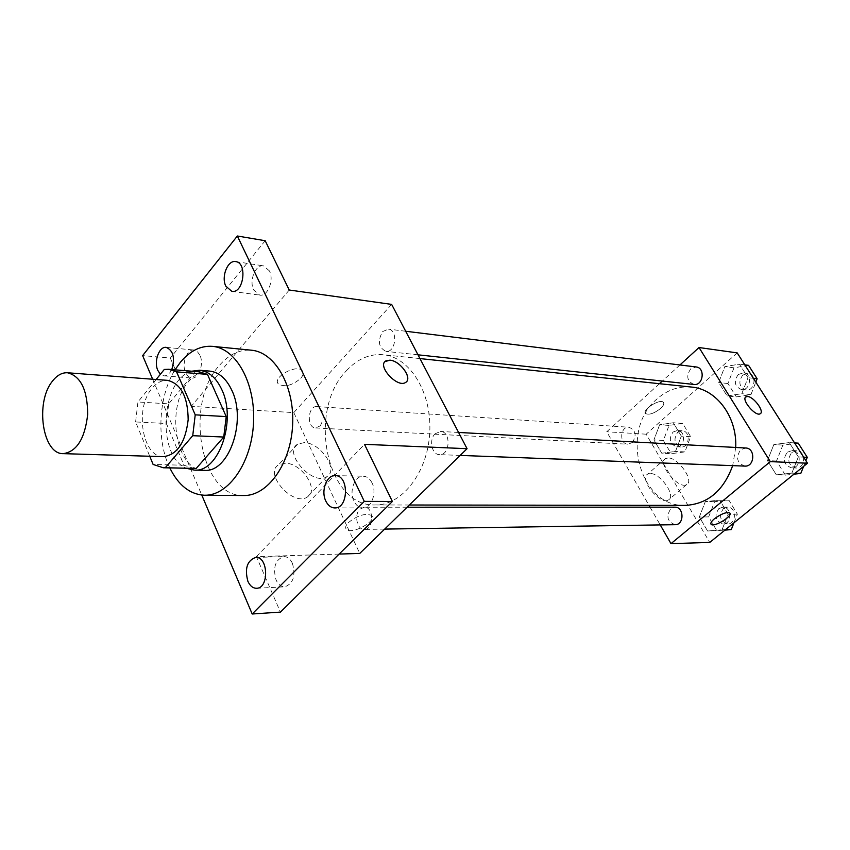 <?xml version="1.0" encoding="UTF-8"?>
<svg xmlns="http://www.w3.org/2000/svg" width="850" height="850" viewBox="0 0 850 850"><rect width="100%" height="100%" fill="white"/><g stroke="black" fill="none" stroke-linecap="round" stroke-linejoin="round"><path stroke-width="0.64" stroke-dasharray="4.25 3.19" d="M163.455 456.663C142.311 457.428 134.364 408.191 152.044 388.333C156.697 382.723 161.851 380.056 167.503 380.354M194.289 468.509L184.014 465.237L166.387 423.491L135.618 421.951L149.738 456.248M156.145 379.493L137.944 401.965L135.618 421.951M164.284 369.453L195.117 371.981L168.704 403.867L137.944 401.965M195.117 371.981L199.41 371.843M166.387 423.491L168.704 403.867M191.728 371.206C160.533 379.344 156.421 456.928 186.586 468.329M204.34 470.337C175.897 471.421 165.07 407.469 188.647 381.544C194.926 374.117 201.917 370.632 209.599 371.089M184.014 465.237L153.117 464.451M169.819 467.936C156.134 440.077 158.461 396.079 175.026 369.824M243.684 495.518C200.526 497.431 183.919 404.069 219.087 365.776C228.703 354.535 239.466 349.339 251.387 350.2M171.774 369.559C169.702 373.841 167.078 375.944 163.912 375.859L160.395 374.244M152.66 379.228L201.779 495.072M269.429 270.895L263.553 265.869C255.553 264.095 248.806 280.744 253.693 289.999L259.717 295.12C267.633 296.809 274.38 280.107 269.429 270.895M199.941 355.268L197.338 351.571L193.959 350.03C186.862 348.861 181.337 363.928 185.576 372.714L188.222 376.497L191.686 378.038C198.719 379.142 204.244 364.013 199.941 355.268M289.234 290.02L191.239 406.332L170.319 358.073L142.641 355.598M265.179 240.72L170.319 358.073M391.648 304.396L293.792 412.611L191.239 406.332M293.792 412.611L359.763 553.424M339.15 554.072L256.402 556.676L280.426 612.096M285.111 463.197L278.556 464.833C263.266 473.471 293.601 507.237 307.434 496.921C319.728 490.057 301.559 462.825 285.111 463.197M292.432 563.348C290.307 558.875 287.449 556.601 283.868 556.559C275.315 559.597 272.712 567.386 276.048 579.923C278.194 584.513 281.116 586.819 284.793 586.819C293.282 583.674 295.832 575.843 292.432 563.348M372.013 482.864C369.846 478.635 366.945 476.414 363.301 476.212C354.694 475.543 348.84 491.289 353.951 501.139C356.139 505.506 359.114 507.758 362.886 507.918C371.397 508.459 377.198 492.66 372.013 482.864M256.402 556.676L364.501 444.327M346.46 370.685C357.372 358.966 369.623 353.653 383.223 354.726C409.923 357.085 432.023 392.679 429.739 432.522C427.794 472.377 402.05 505.442 375.254 504.953C326.379 507.152 306.903 410.252 346.46 370.685M359.922 509.182L364.299 507.206C374.096 506.632 374.181 529.816 364.374 529.401C357.085 529.996 353.759 514.749 359.922 509.182M382.617 331.606L388.376 329.12C398.342 329.779 395.739 353.005 385.9 351.369C378.526 347.522 377.432 340.935 382.617 331.606M435.136 433.755L440.544 431.471C451.286 431.46 450.171 455.621 439.482 454.623C431.779 454.814 428.655 439.652 435.136 433.755M320.28 425.829C325.157 416.691 324.031 410.274 316.912 406.598C307.7 405.503 306.393 427.975 315.658 427.964L320.28 425.829M348.436 522.559C357.521 515.387 365.203 513.007 371.482 515.408C377.942 520.519 351.826 535.117 346.481 529.401C344.951 527.808 345.599 525.523 348.436 522.559C357.521 515.387 365.203 513.007 371.482 515.408C377.931 520.519 351.826 535.117 346.471 529.391C344.951 527.797 345.599 525.513 348.436 522.548M300.772 378.293C303.408 375.201 303.896 372.651 302.228 370.664C296.491 363.641 271.554 377.783 278.502 384.104C284.962 387.398 292.389 385.464 300.772 378.293C303.408 375.211 303.896 372.661 302.228 370.664C296.501 363.641 271.554 377.793 278.513 384.104C284.973 387.409 292.389 385.475 300.783 378.303M304.162 442.627L297.638 444.168C282.455 452.582 313.204 486.742 326.889 476.616C339.086 469.922 320.599 442.478 304.162 442.627M406.438 381.767L405.556 382.479C397.959 387.961 378.101 367.816 384.986 361.611M685.227 505.399C639.051 507.301 619.374 429.983 656.838 399.107C667.112 389.991 678.672 385.974 691.507 387.058M735.718 447.461L732.679 465.63M632.326 442.553C636.916 435.338 635.779 430.228 628.926 427.231C620.075 426.254 619.013 444.146 627.906 444.21L632.326 442.553M744.876 466.098C736.918 462.984 735.516 457.534 740.69 449.746L745.684 448.003M693.993 384.455C687.013 381.299 685.929 376.082 690.742 368.804L696.139 366.956M675.155 524.684C667.356 521.804 665.901 516.492 670.778 508.736L674.9 507.174M679.926 364.969L662.299 381.055M659.409 383.69L606.741 431.779L648.996 505.346M650.048 507.174L660.227 524.907M707.604 531.027L722.032 529.773L728.153 514.25L719.695 500.14L705.309 501.617L699.338 516.991L707.604 531.027L722.032 529.773L728.153 514.25L719.695 500.14L705.309 501.617L699.338 516.991L707.604 531.027L724.923 530.134M727.133 395.983L741.806 393.688L748.011 377.687L739.404 364.151L724.784 366.658L718.718 382.489L727.133 395.983L741.806 393.688L748.011 377.687L739.404 364.151L724.784 366.658L718.718 382.489L727.133 395.983L736.323 396.908L750.943 394.634L755.82 382.118M737.194 352.888L646.159 434.191L709.75 542.428M776.358 474.863L791.828 473.121L798.352 456.896L789.257 442.584L773.84 444.561L767.465 460.615L776.358 474.863L791.828 473.121L798.352 456.896L789.257 442.584L773.84 444.561L767.465 460.615L776.358 474.863L785.379 475.139L793.974 474.172M661.778 453.241L675.495 451.446L681.317 436.124L673.306 422.748L659.632 424.756L653.937 439.918L661.778 453.241L675.495 451.446L681.317 436.124L673.306 422.748L659.632 424.756L653.937 439.918L661.778 453.241L671.202 453.677L684.877 451.892L690.678 436.698L682.688 423.428L669.056 425.414L663.372 440.459L671.202 453.677M646.159 434.191L606.741 431.779M650.314 473.524L647.604 474.172C638.541 478.741 660.556 505.846 668.567 499.928C676.345 496.039 660.418 473.131 650.314 473.524M660.577 408.478C663.468 405.758 664.403 403.697 663.361 402.305C660.153 398.214 641.527 410.072 645.628 413.578C649.134 415.161 654.117 413.461 660.577 408.478C663.468 405.758 664.403 403.707 663.372 402.316C660.153 398.214 641.527 410.072 645.628 413.589C649.134 415.161 654.117 413.461 660.577 408.489M710.972 524.121C710.451 522.941 711.609 521.135 714.446 518.734C721.342 513.772 726.442 511.838 729.768 512.943L729.948 513.166M668.217 457.938L665.529 458.543C656.593 462.963 678.884 490.269 686.758 484.479C694.418 480.707 678.247 457.683 668.217 457.938M760.484 413.567L760.219 413.759C755.82 416.967 741.253 400.053 745.747 396.971M673.019 432.055L677.482 430.451C686.141 430.61 685.121 447.599 676.504 446.739C669.694 443.913 668.536 439.025 673.019 432.055M684.877 451.892L675.495 451.446M690.678 436.698L681.317 436.124M682.688 423.428L673.306 422.748M669.056 425.414L659.632 424.756M663.372 440.459L653.937 439.918M677.673 432.353L682.125 430.759C690.763 430.918 689.754 447.844 681.148 446.983C674.347 444.168 673.189 439.291 677.673 432.353M733.954 522.814L737.364 514.186L728.939 500.193L714.606 501.659L708.656 516.906L716.901 530.836M718.781 508.661L722.84 507.163C731.935 506.738 732.222 524.227 723.116 523.951C715.445 521.199 714 516.109 718.781 508.661M725.454 529.699L722.032 529.773M737.364 514.186L728.153 514.25M728.939 500.193L719.695 500.14M714.606 501.659L705.309 501.617M708.656 516.906L699.338 516.991M723.371 508.661L727.419 507.163C736.493 506.738 736.791 524.163 727.696 523.876C720.035 521.146 718.59 516.067 723.371 508.661M748.553 365.341L733.975 367.816L727.929 383.52L736.323 396.908M738.236 374.542L743.537 372.789C752.749 373.49 750.561 390.957 741.455 389.555C734.591 386.506 733.518 381.501 738.236 374.542M750.943 394.634L741.806 393.688M753.408 378.335L748.011 377.687M744.823 364.852L739.404 364.151M733.975 367.816L724.784 366.658M727.929 383.52L718.718 382.489M742.762 375.094L748.064 373.341C757.254 374.053 755.076 391.446 745.981 390.033C739.128 387.005 738.055 382.022 742.762 375.094M803.643 466.342L805.906 460.721M798.224 443.137L782.871 445.092L776.518 461.008L785.379 475.139M787.355 452.189L792.253 450.521C802.007 450.617 801.199 468.647 791.488 467.84C783.679 464.854 782.308 459.638 787.355 452.189M795.143 473.227L791.828 473.121M803.633 457.151L798.352 456.896M794.559 442.914L789.257 442.584M782.871 445.092L773.84 444.561M776.518 461.008L767.465 460.615M791.807 452.423L796.694 450.766C806.427 450.861 805.63 468.807 795.929 468.01C788.141 465.035 786.771 459.839 791.807 452.423M334.73 507.928L362.886 507.918M335.187 475.618L363.301 476.212M231.848 291.369L259.717 295.12M235.705 261.598L263.553 265.869M163.912 375.859L191.686 378.038M166.207 347.374L193.959 350.03M256.583 588.274L284.793 586.819M255.691 557.451L283.868 556.559M297.638 444.168L278.556 464.833M326.889 476.616L307.434 496.921M419.964 358.583L383.223 354.726M409.371 505.006L375.254 504.953M315.658 427.964L627.906 444.21M316.912 406.598L628.926 427.231M458.564 432.448L440.544 431.471M460.19 455.409L439.482 454.623M405.684 331.256L388.376 329.12M417.998 354.822L385.9 351.369M407.118 507.206L364.299 507.206M384.689 529.093L364.374 529.401M665.529 458.543L647.604 474.172M686.758 484.479L668.567 499.928M682.125 430.759L677.482 430.451M681.148 446.983L676.504 446.739M727.419 507.163L722.84 507.163M727.696 523.876L723.116 523.951M748.064 373.341L743.537 372.789M745.981 390.033L741.455 389.555M796.694 450.766L792.253 450.521M795.929 468.01L791.488 467.84"/><path stroke-width="1.27" d="M52.339 381.31C56.929 375.328 61.997 372.481 67.543 372.767C80.793 376.168 87.507 390.033 87.688 414.386C84.936 438.579 76.787 451.669 63.251 453.645C42.5 454.484 34.924 402.422 52.339 381.31M67.543 372.767L167.503 380.354C180.997 383.637 187.882 396.759 188.169 419.709C185.459 442.51 177.225 454.824 163.455 456.663L63.251 453.645M149.738 456.248L153.117 464.451L163.338 467.776L165.261 467.723L192.738 435.689L195.224 414.842L176.598 371.864L168.566 369.293L164.284 369.453L156.145 379.493M195.224 414.842L226.217 416.585L207.474 374.382L176.598 371.864M168.566 369.293L199.41 371.843L207.474 374.382M226.217 416.585L223.741 437.038L192.738 435.689M163.338 467.776L196.212 468.446L223.741 437.038M186.586 468.329L194.278 470.103C218.652 472.706 236.938 420.41 221.733 389.502C216.176 377.697 208.792 371.28 199.569 370.249L191.728 371.206M199.569 370.249L209.599 371.089C218.833 372.119 226.227 378.505 231.784 390.235C247.021 420.952 228.746 472.919 204.34 470.337L194.278 470.103M196.212 468.446L165.261 467.723M175.026 369.824L180.285 362.387C189.879 350.848 200.621 345.504 212.5 346.354C236.226 348.245 255.765 383.488 253.512 423.172C251.558 462.878 228.395 495.858 204.606 495.242C190.06 494.498 178.468 485.403 169.819 467.936M212.5 346.354L251.387 350.2C275.188 352.123 294.812 386.548 292.602 425.255C290.711 463.962 267.559 496.134 243.684 495.518L204.606 495.242M247.86 581.241C244.534 568.48 247.137 560.543 255.691 557.451C268.281 556.24 269.238 588.412 256.583 588.274C252.907 588.264 249.996 585.926 247.86 581.241M160.395 374.244L157.824 370.451C153.616 361.526 159.141 346.194 166.207 347.374C173.347 350.551 175.196 357.946 171.774 369.559M225.834 286.174C220.968 276.771 227.726 259.813 235.705 261.598C247.669 262.661 243.621 293.749 231.848 291.369L225.834 286.174M325.805 501.033C320.694 490.992 326.57 474.938 335.187 475.618C349.169 475.065 348.712 508.757 334.73 507.928C330.969 507.769 327.994 505.474 325.805 501.033M201.779 495.072L252.195 613.997L364.278 501.373L237.352 236.002L142.641 355.598L152.66 379.228M339.15 554.072L359.763 553.424L467.064 448.694L391.648 304.396L289.234 290.02L265.179 240.72L237.352 236.002M252.195 613.997L280.426 612.096L392.381 501.479L364.278 501.373M392.381 501.479L364.501 444.327L467.064 448.694M384.986 361.611L389.916 360.166C400.286 360.687 413.015 378.76 405.556 382.479C397.279 388.301 376.624 365.574 385.9 360.868L389.916 360.166C399.532 360.666 411.963 376.869 406.438 381.767M419.964 358.583L691.507 387.058C716.284 388.981 737.269 416.797 735.718 447.461M732.679 465.63C723.477 490.875 707.657 504.135 685.227 505.399L409.371 505.006M458.564 432.448L745.684 448.003C755.629 448.078 754.789 466.926 744.876 466.098L460.19 455.409M405.684 331.256L696.139 366.956C705.511 367.668 703.269 385.9 693.993 384.455L417.998 354.822M407.118 507.206L674.9 507.174C684.144 506.728 684.42 524.981 675.155 524.684L384.689 529.093M660.227 524.907L670.99 543.649L770.302 461.624L699.019 347.533L679.926 364.969M662.299 381.055L659.409 383.69M648.996 505.346L650.048 507.174M670.99 543.649L709.75 542.428L807.5 463.218L770.302 461.624M807.5 463.218L737.194 352.888L699.019 347.533M745.747 396.971L747.617 396.514C753.78 396.706 764.777 411.719 760.229 413.748C755.629 417.053 740.711 399.203 746.013 396.78L747.628 396.504C753.546 396.706 764.331 410.964 760.484 413.567M714.457 518.734C721.342 513.772 726.452 511.849 729.768 512.954C733.433 515.759 713.979 527.669 711.163 524.354C710.271 523.239 711.365 521.369 714.457 518.734M729.948 513.166C732.498 516.449 713.809 527.553 711.163 524.354L710.972 524.121M724.923 530.134L731.276 529.582L733.954 522.814M731.276 529.582L725.454 529.699M755.82 382.118L757.127 378.771L748.553 365.341L744.823 364.852M757.127 378.771L753.408 378.335M793.974 474.172L800.785 473.408L803.643 466.342M805.906 460.721L807.277 457.332L798.224 443.137L794.559 442.914M800.785 473.408L795.143 473.227M807.277 457.332L803.633 457.151"/></g></svg>

